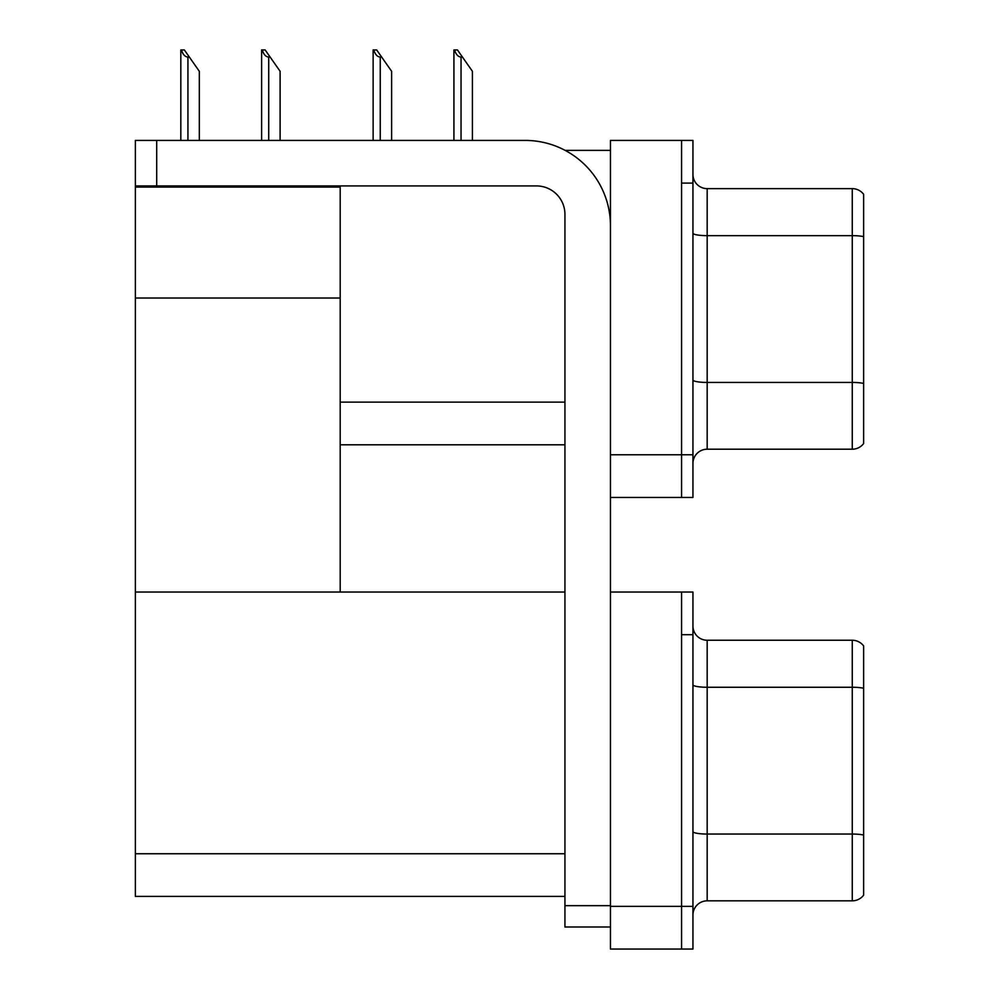 <?xml version="1.0" encoding="UTF-8"?>
<svg xmlns="http://www.w3.org/2000/svg" width="999" height="999" viewBox="0 0 999 999"><rect width="100%" height="100%" fill="white"/><g stroke="black" fill="none" stroke-linecap="round" stroke-linejoin="round"><path stroke-width="1.5" d="M565.109 150.374L610.451 150.374M564.934 402.135L340.197 402.135L340.197 298.014L135.365 298.014L135.365 140.409L156.706 140.409L156.706 185.926L536.488 185.926A28.447 28.447 0 0 1 564.934 214.385L564.934 905.668L610.451 905.668M681.568 592.032L681.568 949.05L692.944 949.05L692.944 592.032L610.451 592.032L610.451 140.409L681.568 140.409L681.568 497.44L610.451 497.44L610.451 454.77L681.568 454.77L681.568 497.44L692.944 497.44L692.944 454.77L681.568 454.77L681.568 183.092L692.944 183.092L692.944 454.77M340.197 444.805L564.934 444.805M135.365 187.075L340.197 187.075L340.197 185.926M340.197 187.075L340.197 592.032L135.365 592.032L135.365 298.014M610.451 497.44L610.451 949.05L681.568 949.05L681.568 634.702L692.944 634.702M564.934 896.415L135.365 896.415L135.365 592.032L564.934 592.032M692.944 463.436A14.223 14.223 0 0 1 707.167 449.213L852.259 449.213L852.259 188.636L707.167 188.636A14.223 14.223 0 0 1 692.944 174.413A14.223 14.223 0 0 0 707.167 188.636L707.167 449.213M863.636 194.318A14.223 14.223 0 0 0 852.259 188.636A14.223 14.223 0 0 1 863.636 194.318L863.636 443.531A14.223 14.223 0 0 1 852.259 449.213M681.568 140.409L692.944 140.409L692.944 183.092M863.636 237.625L863.636 383.429A14.223 2.473 180 0 0 852.259 382.442L707.167 382.442A14.223 2.473 0 0 1 692.944 379.97M692.944 915.059A14.223 14.223 0 0 1 707.167 900.836L852.259 900.836L852.259 640.247L707.167 640.247A14.223 14.223 0 0 1 692.944 626.023A14.223 14.223 0 0 0 707.167 640.247L707.167 900.836M863.636 645.941A14.223 14.223 0 0 0 852.259 640.247A14.223 14.223 0 0 1 863.636 645.941L863.636 895.141A14.223 14.223 0 0 1 852.259 900.836M863.636 689.235L863.636 835.039A14.223 2.473 180 0 0 852.259 834.053L707.167 834.053A14.223 2.473 0 0 1 692.944 831.58M454.582 49.95L457.467 49.95L462.45 57.068L461.038 57.068C458.091 56.831 455.944 54.47 454.582 49.95L453.921 49.95L453.921 140.409M472.415 140.409L472.415 71.291L462.45 57.068M373.801 49.95L376.685 49.95L381.655 57.068L380.244 57.068C377.297 56.831 375.149 54.47 373.801 49.95L373.127 49.95L373.127 140.409M391.62 140.409L391.62 71.291L381.655 57.068M262.275 49.95L265.16 49.95L270.142 57.068L268.719 57.068C265.784 56.831 263.636 54.47 262.275 49.95L261.613 49.95L261.613 140.409M280.107 140.409L280.107 71.291L270.142 57.068M181.481 49.95L184.365 49.95L189.348 57.068L187.937 57.068C184.99 56.831 182.842 54.47 181.481 49.95L180.819 49.95L180.819 140.409M199.313 140.409L199.313 71.291L189.348 57.068M610.451 926.997L564.934 926.997L564.934 905.668M610.451 225.762A85.34 85.34 0 0 0 525.099 140.409L156.706 140.409M156.706 185.926L135.365 185.926M610.451 906.38L692.944 906.38M135.365 853.745L564.934 853.745M863.636 236.638A14.223 2.473 180 0 0 852.259 235.652L707.167 235.652A14.223 2.473 0 0 1 692.944 233.179M863.636 688.249A14.223 2.473 180 0 0 852.259 687.262L707.167 687.262A14.223 2.473 0 0 1 692.944 684.79M461.038 140.409L461.038 57.068M380.244 140.409L380.244 57.068M268.719 140.409L268.719 57.068M187.937 140.409L187.937 57.068"/></g></svg>
